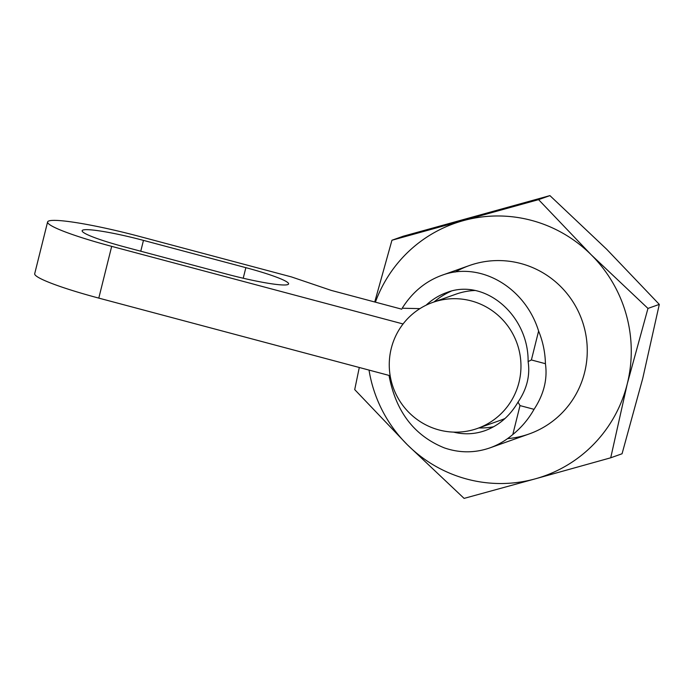 <?xml version="1.0" encoding="UTF-8"?>
<svg xmlns="http://www.w3.org/2000/svg" width="694" height="694" viewBox="0 0 694 694"><rect width="100%" height="100%" fill="white"/><g stroke="black" fill="none" stroke-linecap="round" stroke-linejoin="round"><path stroke-width="1.04" d="M419.913 308.63L402.19 308.231C412.253 292.295 425.439 281.339 441.748 275.344C479.771 260.909 525.011 286.917 538.605 331.038A89.353 87.834 70.5 0 1 545.423 363.699C547.635 379.193 543.844 394.409 534.042 409.33A89.353 87.834 70.5 0 1 512.805 434.522C505.813 440.473 498.162 444.941 489.843 447.908C474.739 453.121 459.558 453.113 444.29 447.873C414.153 435.641 395.736 411.481 389.022 375.411M538.605 331.038L531.396 359.96L528.117 361.591C528.637 314.946 484.49 277.6 446.554 292.608C439.024 295.306 432.197 299.504 426.081 305.204M545.423 363.699L531.396 359.96M534.042 409.33L520.014 405.6L512.805 434.522M453.555 432.119C464.208 434.739 474.696 434.253 485.037 430.653C498.899 425.535 509.89 416.018 518.019 402.104L520.014 405.6M434.114 301.916A71.482 70.267 70.5 0 1 451.074 291.22M493.668 426.741A71.482 70.267 70.5 0 1 478.86 427.946M528.117 361.591C530.251 375.549 526.885 389.056 518.019 402.104M124.868 246.986L227.276 274.26A53.611 5.517 14 0 0 288.591 283.933A53.611 5.517 14 0 0 245.858 267.658L143.458 240.384A53.611 5.517 14 0 0 82.144 230.712A53.611 5.517 14 0 0 124.868 246.986M401.791 309.194L331.194 290.387L291.471 276.923L139.572 236.463A80.417 8.276 14 0 0 47.6 221.959A80.417 8.276 14 0 0 111.691 246.361L403.067 323.968A66.867 65.73 70.5 0 1 432.744 302.411A66.867 65.73 70.5 0 1 517.056 343.435A66.867 65.73 70.5 0 1 477.481 428.432A66.867 65.73 70.5 0 1 390.158 375.714A66.867 65.73 70.5 0 1 391.26 348.414A66.867 65.73 70.5 0 1 403.067 323.968M47.6 221.959L34.7 273.705A80.417 8.276 14 0 0 98.791 298.108L390.158 375.714M432.744 302.411L455.984 294.161A66.867 65.73 70.5 0 1 475.112 290.482M505.076 418.456A66.867 65.73 70.5 0 1 500.721 420.191L477.481 428.432M391.954 240.237L538.579 199.638L591.193 254.767L647.962 308.422L659.3 304.397L606.686 249.267L549.917 195.613L403.292 236.203L391.954 240.237L374.734 301.985M538.579 199.638L549.917 195.613M359.292 367.49L354.712 389.603L407.326 444.733A134.029 131.747 -109.5 0 0 535.334 478.825L464.095 498.387L407.326 444.733A134.029 131.747 -109.5 0 1 369.017 370.076M610.72 457.797L535.334 478.825A134.029 131.747 -109.5 0 0 627.263 383.843L610.72 457.797L622.058 453.763L642.757 378.343L659.3 304.397M647.962 308.422L627.263 383.843A134.029 131.747 -109.5 0 0 591.193 254.767A134.029 131.747 -109.5 0 0 463.193 220.675A134.029 131.747 -109.5 0 0 375.393 302.159M507.566 438.625A89.353 87.834 -109.5 0 0 583.09 323.525A89.353 87.834 -109.5 0 0 455.221 272.057M111.691 246.361L98.791 298.108M243.221 278.233L245.858 267.658M140.761 251.219L143.458 240.384M469.37 265.542L441.748 275.344M529.158 433.958L489.843 447.908"/></g></svg>
